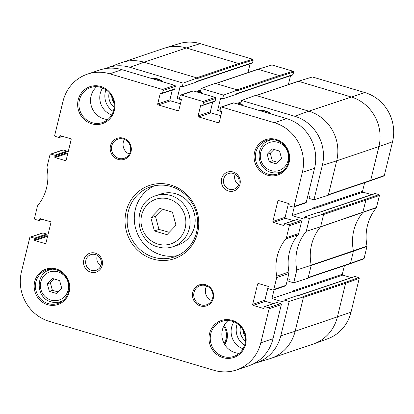 <?xml version="1.0" encoding="UTF-8"?>
<svg xmlns="http://www.w3.org/2000/svg" width="414" height="414" viewBox="0 0 414 414"><rect width="100%" height="100%" fill="white"/><g stroke="black" fill="none" stroke-linecap="round" stroke-linejoin="round"><path stroke-width="0.62" d="M345.147 282.426L302.908 296.662L303.529 296.848L303.374 297.49L345.607 283.254L337.379 317.02A40.36 38.248 71.4 0 1 313.905 343.853L327.759 338.761A39.956 37.865 -108.6 0 0 351 312.192L359.228 278.425L358.767 277.597L345.147 282.426L345.607 283.254L359.228 278.425M200.195 43.646A39.956 37.865 -108.6 0 0 179.055 43.687L164.943 48.019A40.36 38.248 71.4 0 1 186.3 47.977L200.195 43.646L252.726 59.249L238.826 63.58L239.292 64.408L253.192 60.077L252.726 59.249M253.192 60.077L252.581 62.586L196.35 81.542L196.195 82.184L182.201 86.899L183.128 83.105L197.214 78.003L197.059 78.644L239.292 64.408M196.267 81.884L252.173 63.037A0.673 0.637 -108.6 0 0 252.581 62.586M250.134 63.725L247.97 72.6M271.998 64.977L257.741 69.309L271.998 64.977L293.133 71.255L279.233 75.586L279.698 76.414L293.598 72.083L293.133 71.255M293.598 72.083L292.988 74.587L236.756 93.543L236.601 94.185L222.608 98.905L223.534 95.111L237.62 90.009L237.465 90.65L279.698 76.414M236.673 93.89L292.579 75.043A0.673 0.637 -108.6 0 0 292.988 74.587M290.545 75.731L288.377 84.601M312.404 76.978L298.147 81.31L312.404 76.978L364.936 92.586A39.956 37.865 -108.6 0 1 392.544 141.759L384.316 175.52L370.696 180.349L370.297 180.799L383.918 175.971L384.316 175.52M364.63 182.709L362.535 191.294L312.668 208.107A0.673 0.637 -108.6 0 0 313.134 208.935L363 192.122A0.673 0.637 71.4 0 1 362.535 191.294M363 192.122L371.601 194.678M375.322 193.54L378.991 194.632L323.132 213.696L323.758 213.883L309.387 218.488L304.476 217.029L318.475 212.31L319.096 212.496L375.322 193.54A0.673 0.637 -108.6 0 0 374.949 193.55L318.904 212.439M364.092 258.486L350.472 263.314L350.073 263.765L363.694 258.936L364.092 258.486L367.027 246.164A45.809 43.408 71.4 0 1 376.393 207.745L379.457 195.46L378.991 194.632M344.407 265.674L342.311 274.265L292.444 291.073L292.289 291.715L292.91 291.901L342.776 275.093A0.673 0.637 71.4 0 1 342.311 274.265M342.776 275.093L351.372 277.644M303.529 296.848L289.163 301.454L284.252 299.995L298.246 295.28L298.867 295.461L355.098 276.511A0.673 0.637 -108.6 0 0 354.726 276.516L298.68 295.405M355.098 276.511L358.767 277.597M392.544 141.759L378.924 146.582A40.36 38.248 71.4 0 0 351.036 96.912L298.504 81.31L256.271 95.546L255.65 95.36L241.559 100.467L240.637 104.261L242.656 104.861L242.5 105.492M284.252 299.995L283.745 302.085L271.931 298.577L274.084 289.753M271.931 298.577L292.289 291.715M287.626 278.751L289.308 279.253L288.801 281.344L293.712 282.803L308.078 278.198L308.233 277.551L350.472 263.314L353.421 251.205L367.021 246.465M292.444 291.073A0.673 0.637 -108.6 0 0 292.91 291.901M304.476 217.029L303.969 219.12L292.16 215.611L312.513 208.749L313.134 208.935M307.85 195.786L309.532 196.288L309.025 198.378L313.936 199.838L328.302 195.232L328.457 194.585L370.696 180.349L378.924 146.582L336.691 160.823L328.457 194.585M200.785 89.983L197.711 91.018A0.673 0.637 -108.6 0 0 198.177 91.846L200.521 91.054M181.384 99.764L177.202 98.522L180.178 86.298L182.201 86.899M177.202 98.522L179.728 97.668M196.795 91.913L198.177 91.846M197.711 91.018L197.556 91.66M289.163 301.454L280.775 335.863A39.956 37.865 71.4 0 1 255.681 363.057A39.956 37.865 71.4 0 1 254.118 363.497M376.523 207.481L320.612 226.789L306.267 231.302A45.809 43.408 -108.6 0 0 296.833 269.985L293.712 282.803M320.612 226.789A45.405 43.025 -108.6 0 0 320.514 226.903A45.405 43.025 -108.6 0 0 311.193 265.136A45.405 43.025 -108.6 0 0 311.224 265.291L296.833 269.985M241.559 100.467L294.711 116.256A39.956 37.865 71.4 0 1 322.325 165.429L313.936 199.838M105.461 68.579A39.956 37.865 71.4 0 1 106.972 67.984L120.831 62.887A40.36 38.248 71.4 0 1 121.763 62.555A40.36 38.248 71.4 0 1 144.062 62.214L186.3 47.977L238.826 63.58L196.593 77.816L197.214 78.003M106.972 67.984A39.956 37.865 71.4 0 1 129.975 67.316L183.128 83.105M311.224 265.291L308.233 277.551M323.758 213.883L320.648 226.639M292.16 215.611L294.307 206.788M312.668 208.107L312.513 208.749M309.387 218.488L306.267 231.302M223.534 95.111L201.152 88.461L215.239 83.359L215.865 83.545L258.098 69.304L279.233 75.586L236.999 89.822L237.62 90.009M237.201 103.919L240.927 103.055M221.795 111.744A0.502 0.476 -108.6 0 0 221.449 111.123L220.362 110.797A0.502 0.476 71.4 0 1 220.01 110.181L220.636 107.604A0.838 0.797 71.4 0 1 221.609 107.035L274.451 122.73A40.36 38.248 71.4 0 1 302.344 172.4L294.033 206.488A0.838 0.797 71.4 0 1 293.06 207.062L289.329 205.949A0.502 0.476 71.4 0 1 288.982 205.328L289.257 204.206A0.502 0.476 -108.6 0 0 288.905 203.584L278.803 200.583A0.838 0.797 -108.6 0 0 277.83 201.157L272.893 221.418A0.838 0.797 -108.6 0 0 273.473 222.453L283.574 225.454A0.502 0.476 -108.6 0 0 284.159 225.107L284.434 223.984A0.502 0.476 71.4 0 1 285.018 223.638L288.749 224.745A0.838 0.797 71.4 0 1 289.329 225.78L286.436 237.646A3.364 3.188 71.4 0 1 285.8 238.935A45.405 43.025 -108.6 0 0 276.738 276.122A3.364 3.188 71.4 0 1 276.702 277.587L273.809 289.453A0.838 0.797 71.4 0 1 272.836 290.028L269.105 288.92A0.502 0.476 71.4 0 1 268.758 288.299L269.033 287.171A0.502 0.476 -108.6 0 0 268.681 286.55L258.579 283.549A0.838 0.797 -108.6 0 0 257.606 284.123L252.669 304.383A0.838 0.797 -108.6 0 0 253.249 305.418L263.351 308.42A0.502 0.476 -108.6 0 0 263.935 308.073L264.21 306.95A0.502 0.476 71.4 0 1 264.794 306.603L268.526 307.711A0.838 0.797 71.4 0 1 269.105 308.746L260.794 342.833A40.36 38.248 71.4 0 1 236.389 369.997A40.36 38.248 71.4 0 1 214.09 370.344L49.354 321.404A40.36 38.248 71.4 0 1 21.461 271.734L29.772 237.646A0.838 0.797 71.4 0 1 30.745 237.077L34.471 238.185A0.502 0.476 71.4 0 1 34.823 238.806L34.548 239.929A0.502 0.476 -108.6 0 0 34.895 240.55L44.997 243.551A0.838 0.797 -108.6 0 0 45.97 242.977L50.912 222.722A0.838 0.797 -108.6 0 0 50.327 221.687L40.225 218.685A0.502 0.476 -108.6 0 0 39.64 219.027L39.366 220.155A0.502 0.476 71.4 0 1 38.787 220.496L35.055 219.389A0.838 0.797 71.4 0 1 34.476 218.354L37.369 206.482A3.364 3.188 71.4 0 1 38 205.194A45.405 43.025 -108.6 0 0 47.067 168.017A3.364 3.188 71.4 0 1 47.103 166.552L49.996 154.681A0.838 0.797 71.4 0 1 50.969 154.112L54.7 155.219A0.502 0.476 71.4 0 1 55.046 155.84L54.772 156.963A0.502 0.476 -108.6 0 0 55.119 157.584L65.221 160.585A0.838 0.797 -108.6 0 0 66.193 160.011L71.136 139.751A0.838 0.797 -108.6 0 0 70.556 138.716L60.454 135.72A0.502 0.476 -108.6 0 0 59.87 136.061L59.595 137.184A0.502 0.476 71.4 0 1 59.011 137.531L55.279 136.423A0.838 0.797 71.4 0 1 54.7 135.388L63.011 101.301A40.36 38.248 71.4 0 1 87.416 74.137A40.36 38.248 71.4 0 1 109.715 73.79L162.552 89.491A0.838 0.797 71.4 0 1 163.137 90.521L162.511 93.098A0.502 0.476 71.4 0 1 161.926 93.44L160.839 93.119A0.502 0.476 -108.6 0 0 160.254 93.46L157.703 103.914A0.838 0.797 -108.6 0 0 158.288 104.949L177.87 110.766A0.838 0.797 -108.6 0 0 178.843 110.191L181.389 99.738A0.502 0.476 -108.6 0 0 181.042 99.117L179.95 98.796A0.502 0.476 71.4 0 1 179.604 98.175L180.23 95.603A0.838 0.797 71.4 0 1 181.203 95.029L202.963 101.492A0.838 0.797 71.4 0 1 203.543 102.527L202.917 105.099A0.502 0.476 71.4 0 1 202.332 105.446L201.245 105.12A0.502 0.476 -108.6 0 0 200.661 105.466L198.115 115.915A0.838 0.797 -108.6 0 0 198.694 116.95L218.276 122.767A0.838 0.797 -108.6 0 0 219.249 122.192L221.795 111.744L217.609 110.522L220.134 109.674M241.191 101.984L238.117 103.019A0.673 0.637 -108.6 0 0 238.583 103.847M217.609 110.522L220.59 98.304L222.608 98.905M238.117 103.019L237.962 103.66M201.152 88.461L200.226 92.255L202.249 92.855L202.094 93.492M245.295 336.701A11.178 10.593 71.4 0 1 243.07 330.093M240.544 326.542A13.533 12.824 -108.6 0 0 245.435 341.058M237.274 323.66A17.657 16.731 -108.6 0 0 244.581 345.333M243.044 348.774A17.657 16.731 71.4 0 1 233.967 321.844M113.974 102.838A11.178 10.593 71.4 0 1 111.744 96.229M109.218 92.679A13.533 12.824 -108.6 0 0 114.114 107.195M105.948 89.797A17.657 16.731 -108.6 0 0 113.255 111.469M111.718 114.916A17.657 16.731 71.4 0 1 102.641 87.985M224.228 325.223A17.321 16.415 71.4 0 1 224.807 344.696M259.029 110.403A17.321 16.415 71.4 0 1 265.503 110.957A17.321 16.415 71.4 0 1 271.356 114.067M151.172 78.365A17.321 16.415 71.4 0 1 157.646 78.919A17.321 16.415 71.4 0 1 163.499 82.024M273.328 303.638L265.462 301.299A0.838 0.797 71.4 0 1 264.882 300.264L268.256 286.426M236.389 369.997L248.602 365.883A40.36 38.248 -108.6 0 0 273.007 338.719L281.318 304.632A0.838 0.797 -108.6 0 0 280.739 303.597L277.007 302.489A0.502 0.476 -108.6 0 0 276.728 302.494L264.515 306.608M47.538 236.56L47.108 236.435A0.502 0.476 71.4 0 1 46.761 235.814L47.036 234.686A0.502 0.476 -108.6 0 0 46.684 234.065L42.958 232.958A0.838 0.797 -108.6 0 0 42.492 232.968L30.279 237.082M67.761 153.594L67.332 153.47A0.502 0.476 71.4 0 1 66.985 152.849L67.259 151.721A0.502 0.476 -108.6 0 0 66.913 151.1L63.182 149.992A0.838 0.797 -108.6 0 0 62.716 149.997L50.503 154.117M162.205 93.435L174.418 89.32A0.502 0.476 -108.6 0 0 174.718 88.979L175.35 86.407A0.838 0.797 -108.6 0 0 174.765 85.372L121.928 69.676A40.36 38.248 -108.6 0 0 99.629 70.018L87.416 74.137M180.406 103.774L170.501 100.83A0.838 0.797 71.4 0 1 169.916 99.795L172.296 90.035M202.612 105.441L214.825 101.321A0.502 0.476 -108.6 0 0 215.13 100.985L215.756 98.413A0.838 0.797 -108.6 0 0 215.176 97.378L193.416 90.914A0.838 0.797 -108.6 0 0 192.95 90.92L180.737 95.034M220.812 115.775L210.907 112.836A0.838 0.797 71.4 0 1 210.322 111.801L212.703 102.035M293.526 207.052L305.739 202.938A0.838 0.797 -108.6 0 0 306.246 202.368L314.557 168.281A40.36 38.248 -108.6 0 0 286.664 118.611L233.822 102.915A0.838 0.797 -108.6 0 0 233.361 102.926L221.148 107.04M293.557 220.672L285.686 218.333A0.838 0.797 71.4 0 1 285.106 217.298L288.48 203.455M273.302 290.017L285.51 285.903A0.838 0.797 -108.6 0 0 286.022 285.334L288.915 273.468A3.364 3.188 -108.6 0 0 288.951 272.003A45.405 43.025 71.4 0 1 298.013 234.821A3.364 3.188 -108.6 0 0 298.649 233.532L301.542 221.666A0.838 0.797 -108.6 0 0 300.962 220.631L297.231 219.523A0.502 0.476 -108.6 0 0 296.952 219.523L284.739 223.643M228.135 320.514A18.495 17.528 -108.6 0 0 222.861 340.582A18.495 17.528 -108.6 0 0 239.209 353.365M232.182 321.207A18.495 17.528 71.4 0 1 245.481 338.621A18.495 17.528 71.4 0 1 233.775 356.423A18.495 17.528 71.4 0 1 211.259 344.495A18.495 17.528 71.4 0 1 221.961 321.367A18.495 17.528 71.4 0 1 232.182 321.207M232.109 320.348A19.505 18.485 -108.6 0 0 209.675 343.687A19.505 18.485 -108.6 0 0 240.901 352.961A19.505 18.485 -108.6 0 0 232.109 320.348M96.809 86.655A18.495 17.528 -108.6 0 0 91.535 106.724A18.495 17.528 -108.6 0 0 107.883 119.506M100.856 87.349A18.495 17.528 71.4 0 1 114.155 104.763A18.495 17.528 71.4 0 1 102.455 122.565A18.495 17.528 71.4 0 1 79.933 110.636A18.495 17.528 71.4 0 1 90.635 87.504A18.495 17.528 71.4 0 1 100.856 87.349M100.788 86.485A19.505 18.485 -108.6 0 0 78.355 109.824A19.505 18.485 -108.6 0 0 109.581 119.103A19.505 18.485 -108.6 0 0 100.788 86.485M206.674 285.929A10.091 9.563 -108.6 0 0 211.626 300.616M205.701 285.582A10.091 9.563 71.4 0 1 212.951 295.079A10.091 9.563 71.4 0 1 206.57 304.787A10.091 9.563 71.4 0 1 194.285 298.282A10.091 9.563 71.4 0 1 200.122 285.665A10.091 9.563 71.4 0 1 205.701 285.582M205.629 284.718A11.1 10.516 -108.6 0 0 192.867 297.997A11.1 10.516 -108.6 0 0 210.633 303.276A11.1 10.516 -108.6 0 0 205.629 284.718M124.391 139.404A10.091 9.563 -108.6 0 0 129.344 154.091M123.419 139.057A10.091 9.563 71.4 0 1 130.674 148.554A10.091 9.563 71.4 0 1 124.288 158.262A10.091 9.563 71.4 0 1 112.008 151.757A10.091 9.563 71.4 0 1 117.845 139.14A10.091 9.563 71.4 0 1 123.419 139.057M123.346 138.193A11.1 10.516 -108.6 0 0 110.585 151.472A11.1 10.516 -108.6 0 0 128.35 156.751A11.1 10.516 -108.6 0 0 123.346 138.193M95.329 253.13A9.952 9.429 -108.6 0 0 83.887 265.032A9.952 9.429 -108.6 0 0 99.815 269.768A9.952 9.429 -108.6 0 0 95.329 253.13M276.205 139.461A18.666 17.688 -108.6 0 0 254.739 161.791A18.666 17.688 -108.6 0 0 284.62 170.671A18.666 17.688 -108.6 0 0 276.205 139.461M56.299 268.981A18.666 17.688 -108.6 0 0 34.833 291.311A18.666 17.688 -108.6 0 0 64.713 300.191A18.666 17.688 -108.6 0 0 56.299 268.981M170.915 185.084A38.678 36.655 -108.6 0 0 126.441 231.364A38.678 36.655 -108.6 0 0 188.349 249.756A38.678 36.655 -108.6 0 0 170.915 185.084M233.113 171.981A9.952 9.429 -108.6 0 0 221.671 183.883A9.952 9.429 -108.6 0 0 237.595 188.613A9.952 9.429 -108.6 0 0 233.113 171.981M56.371 269.84A17.657 16.731 71.4 0 1 69.066 286.467A17.657 16.731 71.4 0 1 57.893 303.457A17.657 16.731 71.4 0 1 36.396 292.072A17.657 16.731 71.4 0 1 46.611 269.995A17.657 16.731 71.4 0 1 56.371 269.84M49.882 269.266A17.657 16.731 -108.6 0 0 48.122 270.477M58.804 302.158A17.657 16.731 -108.6 0 0 60.936 302.06M276.278 140.32A17.657 16.731 71.4 0 1 288.972 156.942A17.657 16.731 71.4 0 1 277.799 173.937A17.657 16.731 71.4 0 1 256.302 162.547A17.657 16.731 71.4 0 1 266.523 140.47A17.657 16.731 71.4 0 1 276.278 140.32M269.788 139.746A17.657 16.731 -108.6 0 0 268.029 140.957M278.71 172.638A17.657 16.731 -108.6 0 0 280.842 172.54M276.423 163.949L269.245 161.817L267.221 154.318L272.376 148.952L279.559 151.084L281.577 158.583L276.423 163.949M267.221 154.318L270.275 153.289L272.298 160.787L277.929 162.381M272.298 160.787L269.245 161.817M274.063 149.454L270.275 153.289M171.034 186.523A36.996 35.061 71.4 0 1 197.633 221.35A36.996 35.061 71.4 0 1 174.227 256.954A36.996 35.061 71.4 0 1 129.189 233.092A36.996 35.061 71.4 0 1 150.593 186.838A36.996 35.061 71.4 0 1 171.034 186.523M154.225 185.839A36.996 35.061 -108.6 0 0 136.315 230.691A36.996 35.061 -108.6 0 0 177.72 255.552M160.942 194A26.905 25.497 71.4 0 1 193.695 211.352A26.905 25.497 71.4 0 1 178.129 244.99L173.042 246.708A26.905 25.497 -108.6 0 0 188.608 213.065A26.905 25.497 -108.6 0 0 155.85 195.713L160.942 194M166.966 234.676L154.401 230.945L150.867 217.821L159.892 208.433L172.452 212.165L175.991 225.283L166.966 234.676M150.867 217.821L155.447 216.279L158.981 229.397L169.233 232.316M158.981 229.397L154.401 230.945M162.423 209.184L155.447 216.279M95.448 254.563A8.27 7.835 71.4 0 1 101.394 262.352A8.27 7.835 71.4 0 1 96.162 270.306A8.27 7.835 71.4 0 1 86.096 264.976A8.27 7.835 71.4 0 1 90.878 254.636A8.27 7.835 71.4 0 1 95.448 254.563M233.227 173.414A8.27 7.835 71.4 0 1 239.173 181.197A8.27 7.835 71.4 0 1 233.941 189.157A8.27 7.835 71.4 0 1 223.876 183.821A8.27 7.835 71.4 0 1 228.663 173.487A8.27 7.835 71.4 0 1 233.227 173.414M97.383 255.438A8.27 7.835 -108.6 0 0 100.85 265.731M235.162 174.284A8.27 7.835 -108.6 0 0 238.635 184.582M56.516 293.469L49.333 291.337L47.315 283.838L52.469 278.472L59.647 280.604L61.67 288.103L56.516 293.469M54.156 278.974L50.368 282.809L52.387 290.307L58.022 291.901M47.315 283.838L50.368 282.809M52.387 290.307L49.333 291.337M303.374 297.49L295.141 331.257L351 312.192M313.905 343.853A40.36 38.248 71.4 0 1 312.974 344.184L270.735 358.421A40.36 38.248 71.4 0 1 269.793 358.726L255.681 363.057M365.371 199.46L365.836 200.288L362.747 212.667A45.405 43.025 -108.6 0 0 353.427 250.9L353.421 251.205L311.188 265.441M320.514 226.903L376.393 207.745M367.027 246.164L311.193 265.136M121.763 62.555L164.001 48.319A40.36 38.248 71.4 0 1 164.943 48.019M256.271 95.546L308.797 111.154L364.936 92.586M323.598 214.524L379.457 195.46M255.899 95.551L298.147 81.31M215.492 83.55L257.741 69.309M280.775 335.863L295.141 331.257A40.36 38.248 71.4 0 1 270.735 358.421M294.711 116.256L308.797 111.154A40.36 38.248 71.4 0 1 336.691 160.823L322.325 165.429M215.865 83.545L236.999 89.822M129.975 67.316L144.062 62.214L196.593 77.816M224.6 344.355A16.482 15.618 -108.6 0 0 224.186 325.3M223.741 326.149A15.81 14.982 71.4 0 1 224.155 343.579M270.859 113.917A16.482 15.618 -108.6 0 0 260.742 110.911M263.708 111.796A15.81 14.982 71.4 0 1 267.547 112.934M163.002 81.879A16.482 15.618 -108.6 0 0 152.885 78.872M155.85 79.752A15.81 14.982 71.4 0 1 159.69 80.896M286.022 285.334L273.809 289.453M288.915 273.468L276.702 277.587M288.951 272.003L276.738 276.122M298.013 234.821L285.8 238.935M298.649 233.532L286.436 237.646M301.542 221.666L289.329 225.78M300.962 220.631L288.749 224.745M297.231 219.523L285.018 223.638M284.082 225.283L283.574 225.454M285.686 218.333L273.473 222.453M285.106 217.298L272.893 221.418M279.191 200.697L277.83 201.157M306.246 202.368L294.033 206.488M314.557 168.281L302.344 172.4M286.664 118.611L274.451 122.73M233.822 102.915L221.609 107.035M219.115 122.487L218.276 122.767M210.907 112.836L198.694 116.95M210.322 111.801L198.115 115.915M201.473 105.187L200.661 105.466M215.13 100.985L202.917 105.099M215.756 98.413L203.543 102.527M215.176 97.378L202.963 101.492M193.416 90.914L181.203 95.029M178.708 110.481L177.87 110.766M170.501 100.83L158.288 104.949M169.916 99.795L157.703 103.914M161.067 93.186L160.254 93.46M174.718 88.979L162.511 93.098M175.35 86.407L163.137 90.521M174.765 85.372L162.552 89.491M121.928 69.676L109.715 73.79M62.312 136.268L59.595 137.184M60.682 135.787L59.87 136.061M66.064 160.301L65.221 160.585M67.332 153.47L55.119 157.584M66.985 152.849L54.772 156.963M67.259 151.721L55.046 155.84M66.913 151.1L54.7 155.219M63.182 149.992L50.969 154.112M42.088 219.239L39.366 220.155M40.458 218.752L39.64 219.027M45.835 243.272L44.997 243.551M47.108 236.435L34.895 240.55M46.761 235.814L34.548 239.929M47.036 234.686L34.823 238.806M46.684 234.065L34.471 238.185M42.958 232.958L30.745 237.077M273.007 338.719L260.794 342.833M281.318 304.632L269.105 308.746M280.739 303.597L268.526 307.711M277.007 302.489L264.794 306.603M263.853 308.249L263.351 308.42M265.462 301.299L253.249 305.418M264.882 300.264L252.669 304.383M258.967 283.662L257.606 284.123M271.092 172.322A16.819 15.934 -108.6 0 0 280.381 172.177A16.819 15.934 -108.6 0 0 282.974 171.023M272.402 139.658A16.819 15.934 -108.6 0 0 269.638 140.31L271.625 139.637M270.953 170.599A14.8 14.024 71.4 0 1 264.282 145.857A14.8 14.024 71.4 0 1 287.968 152.895A14.8 14.024 71.4 0 1 270.953 170.599M157.941 244.063A23.541 22.309 71.4 0 1 147.327 204.702A23.541 22.309 71.4 0 1 185.017 215.896A23.541 22.309 71.4 0 1 157.941 244.063M51.186 301.842A16.819 15.934 -108.6 0 0 60.475 301.697A16.819 15.934 -108.6 0 0 63.068 300.543M52.495 269.178A16.819 15.934 -108.6 0 0 49.732 269.83L51.719 269.162M51.041 300.119A14.8 14.024 71.4 0 1 44.376 275.377A14.8 14.024 71.4 0 1 68.062 282.415A14.8 14.024 71.4 0 1 51.041 300.119M307.83 278.006L350.063 263.77M328.054 195.041L370.287 180.804M259.888 110.657L260.991 110.29M152.031 78.619L153.133 78.246M62.685 136.382L59.29 137.526M42.461 219.348L39.061 220.491M269.638 140.31C254.869 144.357 255.945 168.793 270.984 172.327C274.156 173.249 277.287 173.197 280.381 172.177L282.369 171.51M155.85 195.713C132.206 202.213 133.945 241.279 158.003 246.946C163.075 248.416 168.089 248.338 173.042 246.708M49.732 269.83C34.962 273.877 36.039 298.313 51.077 301.847C54.25 302.769 57.38 302.717 60.475 301.697L62.462 301.03"/></g></svg>
